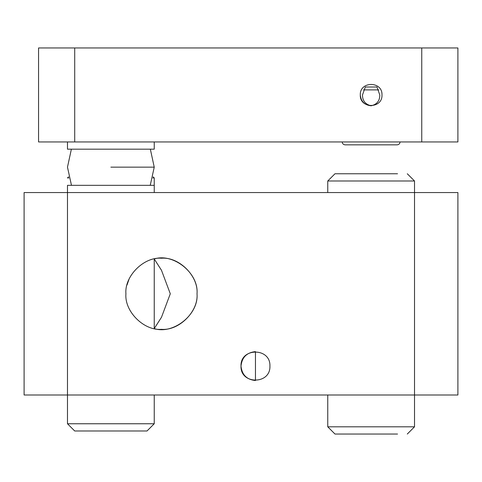 <?xml version="1.0" encoding="UTF-8"?>
<svg xmlns="http://www.w3.org/2000/svg" width="482" height="482" viewBox="0 0 482 482"><rect width="100%" height="100%" fill="white"/><g stroke="black" fill="none" stroke-linecap="round" stroke-linejoin="round"><path stroke-width="0.72" d="M327.76 394.999L327.76 426.811L334.99 434.041L397.536 434.041M327.76 426.811L414.52 426.811L414.52 394.999L457.9 394.999L457.9 192.559L414.52 192.559L414.52 180.991L407.29 173.761M397.536 173.761L334.99 173.761L327.76 180.991L414.52 180.991M68.577 176.84L67.48 177.936L68.842 177.936M152.878 177.936L154.24 177.936L154.24 185.329L67.48 185.329L67.48 192.559L24.1 192.559L24.1 394.999L414.52 394.999L414.52 192.559L67.48 192.559L67.48 423.756L154.126 423.756M67.48 423.756L74.71 430.986L146.914 430.986M376.966 87.001L365.314 87.001L376.966 87.001L379.786 94.954C379.828 100.798 376.948 104.413 371.14 105.799C365.326 104.371 362.446 100.756 362.494 94.954L365.314 87.001L376.966 87.001M342.22 141.949C342.407 143.69 343.371 144.654 345.112 144.841L397.168 144.841C398.909 144.654 399.873 143.69 400.06 141.949M360.295 94.954C359.699 108.938 382.581 108.938 381.985 94.954C382.581 80.97 359.699 80.97 360.295 94.954C360.982 101.497 364.597 105.112 371.14 105.799M38.56 47.959L457.9 47.959L457.9 141.949L38.56 141.949L38.56 47.959M241 366.079C241.922 357.361 246.742 352.541 255.46 351.619L255.46 380.539C246.742 379.617 241.922 374.797 241 366.079C240.205 384.726 270.715 384.726 269.92 366.079C270.715 347.432 240.205 347.432 241 366.079M243.928 357.355L242.482 359.699M154.24 141.949L154.24 149.179L67.48 149.179L67.48 141.949M154.24 192.559L154.24 185.329M129.019 279.259L127.019 285.013M154.24 328.585L154.24 258.973L161.488 270.288L170.291 293.779L161.494 317.258L154.24 328.585C173.159 334.797 198.873 314.613 197.018 293.779C198.608 276.192 179.057 256.641 161.47 258.232C143.883 256.641 124.332 276.192 125.923 293.779C124.332 311.366 143.883 330.917 161.47 329.327C179.057 330.917 198.608 311.366 197.018 293.779C198.873 272.945 173.159 252.761 154.24 258.973M363.512 89.893L378.792 89.893M421.75 47.959L421.75 141.949M74.71 47.959L74.71 141.949M110.86 167.146L154.24 167.146L110.86 167.146M407.29 434.041L414.52 426.811M327.76 180.991L327.76 192.559M153.143 176.84L154.24 177.936M154.24 394.999L154.24 423.756L147.01 430.986M150.245 185.329L154.24 167.146L150.342 149.179M71.378 149.179L67.48 167.146L71.475 185.329M161.157 269.739L161.488 270.288M161.157 317.813L161.494 317.258"/></g></svg>
